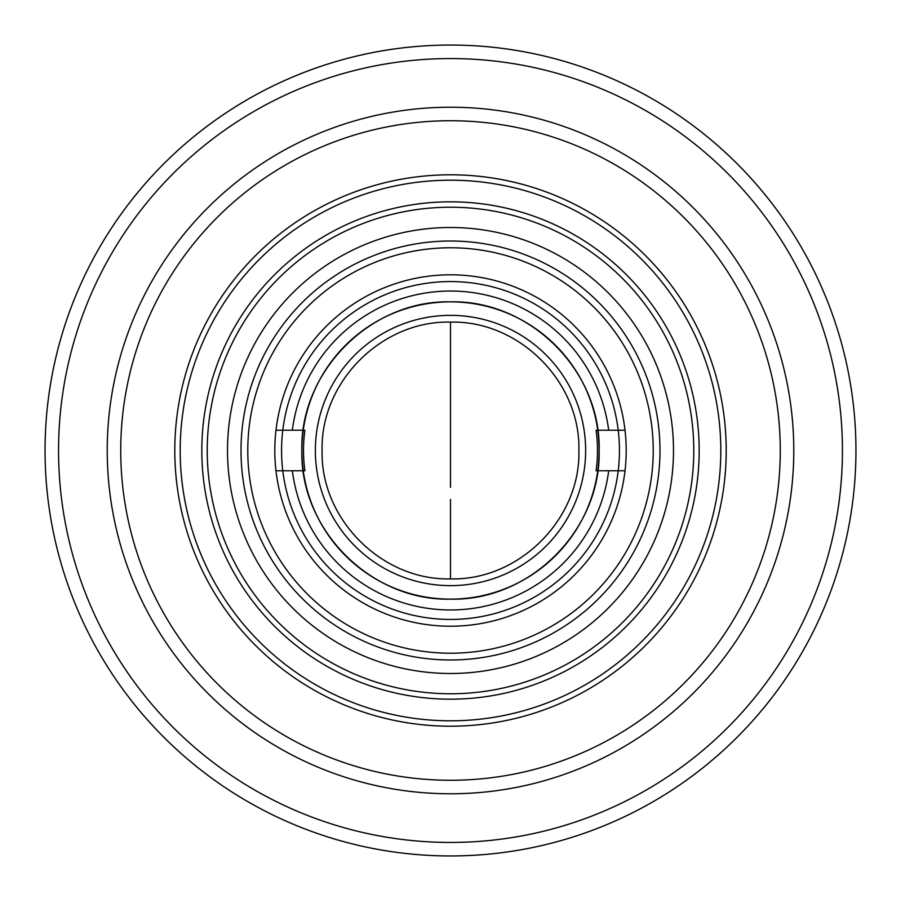 <?xml version="1.0" encoding="UTF-8"?>
<svg xmlns="http://www.w3.org/2000/svg" width="901" height="901" viewBox="0 0 901 901"><rect width="100%" height="100%" fill="white"/><g stroke="black" fill="none" stroke-linecap="round" stroke-linejoin="round"><path stroke-width="1.35" d="M450.5 599.142A148.642 148.642 0 0 1 301.858 450.5A148.642 148.642 0 0 1 450.5 301.858A148.642 148.642 0 0 1 599.142 450.5A148.642 148.642 0 0 1 450.5 599.142M450.5 578.893L450.5 535.69L450.5 578.893M301.858 450.5C299.819 529.923 371.077 601.181 450.5 599.142C529.923 601.181 601.181 529.923 599.142 450.5C601.181 371.077 529.923 299.819 450.5 301.858C371.077 299.819 299.819 371.077 301.858 450.5M450.5 322.108C519.1 320.339 580.661 381.889 578.893 450.5C580.661 519.1 519.111 580.661 450.5 578.893C381.9 580.661 320.339 519.111 322.108 450.5C320.339 381.9 381.889 320.339 450.5 322.108L450.5 462.821L450.5 322.108M450.5 462.821L450.5 475.109L450.5 462.821M450.5 487.34L450.5 475.109L450.5 487.34M450.5 499.447L450.5 511.565L450.5 499.447M450.5 522.963L450.5 511.531L450.5 522.963M450.5 523.199L450.5 535.69L450.5 523.199M292.318 430.227A159.477 159.477 0 0 1 608.682 430.227A159.477 159.477 0 0 0 292.318 430.227M596.09 430.227A146.987 146.987 0 0 1 596.09 470.772L625.024 470.772A175.695 175.695 0 0 1 275.976 470.772A175.695 175.695 0 0 1 450.5 274.805A175.695 175.695 0 0 1 625.024 470.772L596.09 470.772A146.987 146.987 0 0 0 596.09 430.227L625.024 430.227L596.09 430.227M608.682 470.772A159.477 159.477 0 0 1 292.318 470.772A159.477 159.477 0 0 0 608.682 470.772M304.91 470.772A146.987 146.987 0 0 1 304.91 430.227L275.976 430.227L304.91 430.227A146.987 146.987 0 0 0 304.91 470.772L275.976 470.772L304.91 470.772M450.5 315.35A135.15 135.15 0 0 0 333.46 518.075A135.15 135.15 0 0 0 567.54 518.075A135.15 135.15 0 0 0 450.5 315.35M619.438 450.5A168.938 168.938 0 0 0 366.031 304.2A168.938 168.938 0 0 0 366.031 596.8A168.938 168.938 0 0 0 619.438 450.5M653.225 450.5A202.725 202.725 0 0 1 349.137 626.06A202.725 202.725 0 0 1 349.137 274.94A202.725 202.725 0 0 1 653.225 450.5A202.725 202.725 0 0 0 349.137 274.94A202.725 202.725 0 0 0 349.137 626.06A202.725 202.725 0 0 0 653.225 450.5M793.781 450.5A343.281 343.281 0 0 1 278.859 747.785A343.281 343.281 0 0 1 278.859 153.215A343.281 343.281 0 0 1 793.781 450.5A343.281 343.281 0 0 0 278.859 153.215A343.281 343.281 0 0 0 278.859 747.785A343.281 343.281 0 0 0 793.781 450.5M780.266 450.5A329.766 329.766 0 0 1 285.617 736.083A329.766 329.766 0 0 1 285.617 164.917A329.766 329.766 0 0 1 780.266 450.5A329.766 329.766 0 0 0 285.617 164.917A329.766 329.766 0 0 0 285.617 736.083A329.766 329.766 0 0 0 780.266 450.5M726.206 450.5A275.706 275.706 0 0 1 312.647 689.265A275.706 275.706 0 0 1 312.647 211.735A275.706 275.706 0 0 1 726.206 450.5A275.706 275.706 0 0 0 312.647 211.735A275.706 275.706 0 0 0 312.647 689.265A275.706 275.706 0 0 0 726.206 450.5M720.8 450.5A270.3 270.3 0 0 1 315.35 684.591A270.3 270.3 0 0 1 315.35 216.409A270.3 270.3 0 0 1 720.8 450.5A270.3 270.3 0 0 0 315.35 216.409A270.3 270.3 0 0 0 315.35 684.591A270.3 270.3 0 0 0 720.8 450.5M699.176 450.5A248.676 248.676 0 0 1 326.162 665.862A248.676 248.676 0 0 1 326.162 235.138A248.676 248.676 0 0 1 699.176 450.5A248.676 248.676 0 0 0 326.162 235.138A248.676 248.676 0 0 0 326.162 665.862A248.676 248.676 0 0 0 699.176 450.5M693.77 450.5A243.27 243.27 0 0 1 328.865 661.176A243.27 243.27 0 0 1 328.865 239.824A243.27 243.27 0 0 1 693.77 450.5A243.27 243.27 0 0 0 328.865 239.824A243.27 243.27 0 0 0 328.865 661.176A243.27 243.27 0 0 0 693.77 450.5M855.95 450.5A405.45 405.45 0 0 1 247.775 801.631A405.45 405.45 0 0 1 247.775 99.369A405.45 405.45 0 0 1 855.95 450.5A405.45 405.45 0 0 0 247.775 99.369A405.45 405.45 0 0 0 247.775 801.631A405.45 405.45 0 0 0 855.95 450.5M842.435 450.5A391.935 391.935 0 0 0 254.532 111.071A391.935 391.935 0 0 0 254.532 789.929A391.935 391.935 0 0 0 842.435 450.5A391.935 391.935 0 0 1 254.532 789.929A391.935 391.935 0 0 1 254.532 111.071A391.935 391.935 0 0 1 842.435 450.5M659.982 450.5A209.482 209.482 0 0 0 345.759 269.084A209.482 209.482 0 0 0 345.759 631.916A209.482 209.482 0 0 0 659.982 450.5A209.482 209.482 0 0 1 345.759 631.916A209.482 209.482 0 0 1 345.759 269.084A209.482 209.482 0 0 1 659.982 450.5M673.497 450.5A222.998 222.998 0 0 0 339.001 257.382A222.998 222.998 0 0 0 339.001 643.618A222.998 222.998 0 0 0 673.497 450.5A222.998 222.998 0 0 1 339.001 643.618A222.998 222.998 0 0 1 339.001 257.382A222.998 222.998 0 0 1 673.497 450.5M450.5 545.803L450.5 543.235M450.5 566.346L450.5 558.89"/></g></svg>
